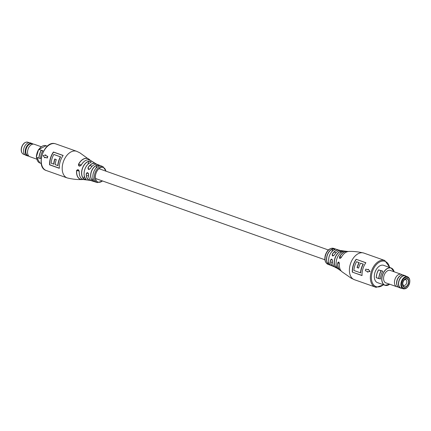 <?xml version="1.0" encoding="UTF-8"?>
<svg xmlns="http://www.w3.org/2000/svg" width="431" height="431" viewBox="0 0 431 431"><rect width="100%" height="100%" fill="white"/><g stroke="black" fill="none" stroke-linecap="round" stroke-linejoin="round"><path stroke-width="0.65" d="M328.023 264.332C325.098 262.835 324.198 259.758 325.324 255.098C327.231 249.991 330.011 247.76 333.669 248.396A8.453 5.404 109.5 0 0 325.567 255.206A8.453 5.404 109.5 0 0 328.023 264.332L334.359 266.735A8.69 5.555 -70.5 0 1 333.303 266.444A8.69 5.555 -70.5 0 1 330.491 260.276C331.358 258.562 332.042 258.81 332.538 261.024A8.922 5.7 109.5 0 0 335.28 267.376L338.119 268.777M339.386 263.88A11.023 7.041 109.5 0 0 341.988 271.772C340.027 270.167 339.154 267.532 339.369 263.864L338.685 262.08L337.683 262.953C338.534 261.472 339.1 261.784 339.386 263.88L339.386 263.847M334.763 249.651L334.785 249.635C332.22 250.626 330.34 252.911 329.149 256.483C328.196 260.125 328.567 262.905 330.265 264.828L330.286 264.839C330.615 265.399 329.887 265.113 328.104 263.971L328.223 263.917C329.871 265.011 330.55 265.286 330.265 264.736M343.302 251.424L343.318 251.413C340.307 252.464 338.098 255.071 336.697 259.252C335.587 263.513 336.067 266.719 338.125 268.874L337.484 268.561M378.52 269.833L376.877 273.653L376.182 277.677L378.887 278.636L376.215 277.634A11.497 7.343 -70.5 0 1 376.899 273.658A11.594 7.408 109.5 0 0 376.215 277.634L380.508 278.997A9.18 5.862 109.5 0 1 382.847 271.142L378.52 269.898A11.594 7.408 109.5 0 0 376.909 273.663A11.497 7.343 -70.5 0 1 378.515 269.881L382.847 271.142M341.207 257.598L341.207 257.587C339.741 258.918 339.208 258.616 339.612 256.677L339.967 258.411M339.962 250.535A8.593 5.49 109.5 0 0 332.42 254.274L332.802 255.955M332.705 255.928L334.332 254.974C336.406 251.65 338.712 250.201 341.228 250.605A8.922 5.7 109.5 0 0 334.348 254.953C332.732 256.499 332.048 256.251 332.301 254.204A8.69 5.555 -70.5 0 1 339.1 250.082A8.69 5.555 -70.5 0 1 340.102 250.519L333.669 248.396M359.028 262.651L356.491 261.752A14.131 9.029 109.5 0 0 354.713 266.013A14.131 9.029 109.5 0 0 353.889 270.485L360.505 272.828A14.131 9.029 -70.5 0 1 361.334 268.357A14.131 9.029 -70.5 0 1 363.112 264.095L360.569 263.196A14.131 9.029 109.5 0 0 358.791 267.457A14.131 9.029 109.5 0 0 358.614 268.109L357.067 267.559A14.131 9.029 -70.5 0 1 357.251 266.913A14.131 9.029 -70.5 0 1 359.028 262.651L359.26 262.657A14.131 9.029 109.5 0 0 357.455 266.961A14.131 9.029 109.5 0 0 357.294 267.538L358.635 268.017M369.793 271.282L367.347 272.08A14.492 9.261 -70.5 0 1 367.476 271.546L365.337 270.668A14.492 9.261 -70.5 0 1 365.558 269.887A14.492 9.261 -70.5 0 1 365.8 269.106L368.004 269.768A14.492 9.261 -70.5 0 1 368.193 269.246L370.03 271.438L367.347 272.08M390.82 270.62A6.643 4.245 109.5 0 0 390.357 270.404A6.643 4.245 109.5 0 0 390.028 270.312A6.643 4.245 109.5 0 0 384.053 275.501A6.643 4.245 109.5 0 0 385.917 282.925A6.643 4.245 109.5 0 0 386.241 283.022A6.643 4.245 109.5 0 0 386.413 283.054M394.139 271.799L391.132 267.99L383.671 265.345A9.18 5.862 109.5 0 0 383.224 265.216A9.18 5.862 109.5 0 0 374.959 272.381A9.18 5.862 109.5 0 0 377.54 282.65L385.002 285.29A9.18 5.862 -70.5 0 1 382.313 275.377A9.18 5.862 -70.5 0 1 390.685 267.861A9.18 5.862 -70.5 0 1 391.132 267.99A9.18 5.862 -70.5 0 1 394.112 271.789M352.305 272.117L362.04 275.565A14.131 9.029 -70.5 0 1 362.891 268.912A14.131 9.029 -70.5 0 1 365.871 262.721L356.135 259.273A14.131 9.029 109.5 0 0 353.156 265.458A14.131 9.029 109.5 0 0 352.305 272.117L362.035 275.436M365.8 269.106L368.009 269.763M368.193 269.246L370.019 271.336M336.072 267.603A9.218 5.889 -70.5 0 1 334.817 258.546A9.218 5.889 -70.5 0 1 340.986 251.128C343.135 250.966 343.916 251.057 343.335 251.413A9.703 6.201 109.5 0 0 336.713 259.263A9.703 6.201 109.5 0 0 338.13 268.879M328.104 263.971A8.475 5.414 -70.5 0 1 327.021 255.723A8.475 5.414 -70.5 0 1 332.587 248.94C334.731 248.859 335.474 249.091 334.817 249.635A8.561 5.468 109.5 0 0 329.176 256.493A8.561 5.468 109.5 0 0 330.286 264.839M363.338 264.106A14.131 9.029 109.5 0 0 361.539 268.411A14.131 9.029 109.5 0 0 360.709 272.931L360.612 272.85A14.201 9.073 -70.5 0 1 363.214 264.117L360.672 263.217A14.131 9.029 -70.5 0 1 360.693 263.169L363.112 264.095M334.747 249.7C335.356 249.161 334.661 248.946 332.657 249.053L331.902 251.569M343.275 251.483C343.809 251.133 343.071 251.052 341.061 251.246L340.538 252.997M332.538 260.755L331.638 259.182L330.631 260.281A8.593 5.49 109.5 0 0 334.257 266.638M339.364 263.314L337.834 262.98A10.193 6.513 109.5 0 0 340.964 270.738M354.002 270.506L360.628 272.855M359.26 262.657L356.615 261.719L359.152 262.678M365.817 262.797L356.227 259.3A14.201 9.073 -70.5 0 0 352.402 272.128M335.167 249.447L334.817 249.635M332.587 248.94L332.657 249.053A8.378 5.355 109.5 0 0 327.156 255.761A8.378 5.355 109.5 0 0 328.223 263.917L328.815 261.929M334.984 253.967A8.83 5.641 -70.5 0 0 334.343 254.953L332.791 255.955M343.674 251.311L343.335 251.413M340.986 251.128L341.061 251.246A9.126 5.829 109.5 0 0 334.957 258.589A9.126 5.829 109.5 0 0 336.202 267.549L336.563 266.331M381.236 270.787L381.096 270.808A11.594 7.408 -70.5 0 0 378.79 278.545L378.892 278.642M92.272 166.102A8.593 5.49 -70.5 0 0 90.397 168.483L90.37 168.483C92.703 164.949 95.159 163.64 97.74 164.556A8.69 5.555 109.5 0 0 90.413 168.489C88.716 170.024 87.924 169.755 88.048 167.675A8.922 5.7 -70.5 0 1 95.763 163.624A8.922 5.7 -70.5 0 1 96.679 164.265L90.914 160.65A10.285 6.573 109.5 0 0 81.087 165.342C79.315 166.625 78.458 166.253 78.517 164.227L79.374 166.064L81.087 165.342M98.882 166.215C99.518 165.623 98.839 165.353 96.84 165.396L96.776 165.283C98.909 165.267 99.636 165.552 98.958 166.15L98.893 166.172M90.758 162.552C91.437 161.884 90.796 161.474 88.834 161.323L88.786 161.216C90.882 161.393 91.566 161.819 90.839 162.487L90.763 162.514M41.349 150.344L41.376 150.354A11.497 7.343 109.5 0 0 39.727 154.174A11.497 7.343 109.5 0 0 39.032 158.209L40.616 158.56A9.18 5.862 -70.5 0 1 42.96 150.699L38.634 149.46A11.594 7.408 109.5 0 0 36.328 157.191L38.989 158.199M79.175 171.059L76.594 170.504C77.882 169.13 78.771 169.512 79.266 171.646L78.119 169.744L79.218 171.613C79.169 176.57 80.823 179.253 84.18 179.657A10.285 6.573 109.5 0 1 79.266 171.646M78.119 169.744L76.707 170.514A10.931 6.982 109.5 0 0 82.951 179.441M84.18 179.657L90.941 180.481A8.922 5.7 -70.5 0 1 89.82 180.395A8.922 5.7 -70.5 0 1 86.238 173.747C87.234 172.061 88.021 172.335 88.597 174.566A8.69 5.555 109.5 0 0 91.943 180.918C89.696 180.19 88.57 178.062 88.565 174.539L87.515 172.68M87.622 172.712L86.367 173.752A8.83 5.641 109.5 0 0 90.839 180.417M57.792 165.563A14.131 9.029 -70.5 0 1 58.616 161.092A14.131 9.029 -70.5 0 1 60.394 156.83L53.773 154.481A14.131 9.029 109.5 0 0 51.995 158.743A14.131 9.029 109.5 0 0 51.17 163.214L53.708 164.114A14.131 9.029 -70.5 0 1 54.538 159.642A14.131 9.029 -70.5 0 1 54.737 159.001L56.278 159.545A14.131 9.029 109.5 0 0 56.078 160.192A14.131 9.029 109.5 0 0 55.249 164.664L57.894 165.585A14.201 9.073 -70.5 0 1 60.496 156.852L53.875 154.503A14.131 9.029 -70.5 0 1 53.897 154.454L60.518 156.857M47.243 158.015L44.905 157.24A14.492 9.261 109.5 0 0 44.776 157.778L43.073 155.613L45.621 154.945A14.492 9.261 109.5 0 0 45.438 155.467L47.566 156.34A14.492 9.261 109.5 0 0 47.318 157.116A14.492 9.261 109.5 0 0 47.103 157.902L47.335 157.935A14.131 9.029 109.5 0 1 47.545 157.17A14.131 9.029 109.5 0 1 47.787 156.41L45.654 155.537A14.131 9.029 109.5 0 1 45.837 155.031L45.756 154.896M59.327 168.3A14.131 9.029 -70.5 0 1 60.173 161.641A14.131 9.029 -70.5 0 1 63.152 155.456L53.417 152.003A14.131 9.029 109.5 0 0 50.438 158.193A14.131 9.029 109.5 0 0 49.587 164.847L59.327 168.3M45.126 157.32A14.131 9.029 109.5 0 0 45.013 157.794L44.878 157.843M90.839 162.487A9.218 5.889 109.5 0 0 84.67 169.911A9.218 5.889 109.5 0 0 85.925 178.962C86.248 179.668 85.467 179.576 83.576 178.676A9.703 6.201 -70.5 0 1 82.165 169.06A9.703 6.201 -70.5 0 1 88.786 161.216M98.958 166.15A8.475 5.414 109.5 0 0 93.392 172.939A8.475 5.414 109.5 0 0 94.475 181.187C94.798 181.807 94.055 181.575 92.245 180.492A8.561 5.468 -70.5 0 1 91.135 172.147A8.561 5.468 -70.5 0 1 96.776 165.283M42.96 150.699L41.376 150.354M39.032 158.209L38.903 158.107A11.594 7.408 -70.5 0 1 39.598 154.136A11.594 7.408 -70.5 0 1 41.209 150.371M49.587 164.847L49.689 164.863A14.201 9.073 -70.5 0 1 53.509 152.035L53.552 152.148A14.131 9.029 109.5 0 0 50.642 158.242A14.131 9.029 109.5 0 0 49.786 164.793L49.689 164.863M60.62 156.836A14.131 9.029 109.5 0 0 58.821 161.14A14.131 9.029 109.5 0 0 57.991 165.66L57.894 165.585M53.708 164.114L51.284 163.241M96.027 168.128L96.84 165.396A8.464 5.409 109.5 0 0 91.264 172.179A8.464 5.409 109.5 0 0 92.358 180.433C94.033 181.473 94.734 181.688 94.454 181.079M87.972 164.227L88.834 161.323A9.611 6.142 109.5 0 0 82.278 169.092A9.611 6.142 109.5 0 0 83.679 178.617C85.435 179.474 86.173 179.549 85.893 178.854M96.566 164.254A8.83 5.641 109.5 0 0 88.161 167.745L88.705 169.464L90.381 168.51L88.705 169.464M54.839 159.034A14.201 9.073 -70.5 0 0 53.81 164.136L53.907 164.216A14.131 9.029 109.5 0 1 54.742 159.696A14.131 9.029 109.5 0 1 54.92 159.125L54.845 159.023M55.346 164.723L57.91 165.59M93.015 178.229L92.245 180.492M87.52 172.686L87.52 172.686C88.21 173.036 88.554 173.655 88.565 174.539L88.597 174.566A8.593 5.49 -70.5 0 0 88.673 176.274M84.39 176.236L83.576 178.676M38.634 149.395L36.296 157.234L39 158.199L36.328 157.191M409.337 283.76L409.358 283.69C411.756 276.481 403.955 274.687 401.961 281.987L401.94 282.057C399.548 289.26 407.349 291.054 409.337 283.76M407.435 276.713C409.665 277.855 410.339 280.209 409.45 283.776C407.99 287.601 405.894 289.271 403.163 288.781A6.4 4.089 109.5 0 1 401.309 281.788A6.4 4.089 109.5 0 1 407.123 276.627A6.4 4.089 109.5 0 1 407.435 276.713L405.162 275.91A6.4 4.089 109.5 0 0 404.849 275.818A6.4 4.089 109.5 0 0 399.084 280.818A6.4 4.089 109.5 0 0 400.884 287.973L403.163 288.781A6.4 4.089 109.5 0 0 403.475 288.872M406.961 278.48A4.59 2.931 -70.5 0 1 407.182 278.545A4.59 2.931 -70.5 0 1 408.475 283.679A4.59 2.931 -70.5 0 1 404.343 287.262A4.59 2.931 -70.5 0 1 404.116 287.197A4.59 2.931 -70.5 0 1 402.829 282.063A4.59 2.931 -70.5 0 1 406.961 278.48A4.59 2.931 109.5 0 0 402.829 282.063A4.59 2.931 109.5 0 0 404.116 287.197A4.59 2.931 109.5 0 0 404.343 287.262A4.59 2.931 109.5 0 0 408.475 283.679A4.59 2.931 109.5 0 0 407.182 278.545A4.59 2.931 109.5 0 0 406.961 278.48M402.737 283.937A3.017 1.929 109.5 0 0 403.766 285.408A3.017 1.929 109.5 0 0 403.912 285.451A3.017 1.929 109.5 0 0 406.665 282.978A3.017 1.929 109.5 0 0 405.781 279.714A3.017 1.929 109.5 0 0 405.636 279.676A3.017 1.929 109.5 0 0 404.062 280.209M408.297 283.453A4.229 2.699 109.5 0 0 407.661 279.245A4.229 2.699 109.5 0 0 404.321 279.902A4.229 2.699 109.5 0 0 403.001 282.289A4.229 2.699 109.5 0 0 402.748 284.341A4.229 2.699 109.5 0 0 405.156 286.933A4.229 2.699 109.5 0 0 408.297 283.453M402.5 274.946L401.547 274.45A6.594 4.213 109.5 0 0 401.196 274.299A6.594 4.213 109.5 0 0 400.873 274.208A6.594 4.213 109.5 0 0 394.861 279.606A6.594 4.213 109.5 0 0 396.795 286.728A6.594 4.213 109.5 0 0 397.113 286.82A6.594 4.213 109.5 0 0 397.161 286.83A6.594 4.213 109.5 0 0 397.21 286.841M401.024 275.307A6.303 4.03 109.5 0 0 400.857 275.377A6.303 4.03 109.5 0 0 396.967 280.328A6.303 4.03 109.5 0 0 397.204 285.678A6.303 4.03 109.5 0 0 397.296 285.839M406.061 276.228A6.594 4.213 109.5 0 0 405.172 275.705L403.475 275.107A6.594 4.213 109.5 0 0 403.152 275.016A6.594 4.213 109.5 0 0 401.202 275.231A6.594 4.213 109.5 0 0 397.14 280.409A6.594 4.213 109.5 0 0 397.382 286.006A6.594 4.213 109.5 0 0 399.068 287.536L400.765 288.14A6.594 4.213 109.5 0 0 401.089 288.231A6.594 4.213 109.5 0 0 401.789 288.296M405.172 275.705A6.594 4.213 109.5 0 0 404.849 275.614A6.594 4.213 109.5 0 0 398.917 280.764A6.594 4.213 109.5 0 0 400.765 288.14M405.916 276.174A6.519 4.165 109.5 0 0 404.881 275.705A6.519 4.165 109.5 0 0 398.934 281.039A6.519 4.165 109.5 0 0 401.164 288.177A6.519 4.165 109.5 0 0 401.638 288.242M36.904 159.201L29.847 156.701A6.594 4.213 -70.5 0 1 29.497 156.55A6.594 4.213 -70.5 0 1 27.918 149.579A6.594 4.213 -70.5 0 1 33.882 144.169A6.594 4.213 -70.5 0 1 33.93 144.18A6.594 4.213 -70.5 0 1 34.254 144.272L41.311 146.772M29.497 156.55L27.681 155.602A6.303 4.03 -70.5 0 1 26.172 148.932A6.303 4.03 -70.5 0 1 31.872 143.765A6.303 4.03 -70.5 0 1 31.921 143.776M28.548 156.054A6.594 4.213 -70.5 0 1 27.891 155.984A6.594 4.213 -70.5 0 1 27.568 155.893A6.594 4.213 -70.5 0 1 25.639 148.77A6.594 4.213 -70.5 0 1 31.652 143.372A6.594 4.213 -70.5 0 1 31.975 143.464A6.594 4.213 -70.5 0 1 32.831 143.959M27.568 155.893L25.871 155.295A6.594 4.213 -70.5 0 1 23.549 151.383A6.594 4.213 -70.5 0 1 26.011 144.439A6.594 4.213 -70.5 0 1 29.954 142.769A6.594 4.213 -70.5 0 1 30.278 142.86L31.975 143.464M23.549 151.356A6.519 4.165 -70.5 0 1 23.549 151.335A6.519 4.165 -70.5 0 1 25.979 144.471A6.519 4.165 -70.5 0 1 25.995 144.455M338.389 269.036L341.104 270.91A10.285 6.573 -70.5 0 1 340.129 270.35A10.285 6.573 -70.5 0 1 337.683 262.953M341.988 271.772L351.168 278.162L354.401 279.703A14.131 9.029 -70.5 0 1 350.263 264.435A14.131 9.029 -70.5 0 1 363.839 253.067C358.888 251.86 354.013 251.311 349.202 251.413A11.023 7.041 109.5 0 0 341.207 257.587M394.101 271.783A9.083 5.802 109.5 0 0 388.514 268.109A9.083 5.802 109.5 0 0 382.442 275.414A9.083 5.802 109.5 0 0 383.342 283.964A9.083 5.802 109.5 0 0 389.694 284.212A9.18 5.862 -70.5 0 1 385.449 285.419A9.18 5.862 -70.5 0 1 385.002 285.29L389.732 284.228M328.648 260.146A8.464 5.409 -70.5 0 1 329.165 256.493M376.053 287.326A14.131 9.029 -70.5 0 1 375.363 287.132A14.131 9.029 -70.5 0 1 371.226 271.864A14.131 9.029 -70.5 0 1 384.107 260.297A14.131 9.029 -70.5 0 1 384.797 260.491L389.818 267.527M389.554 267.43A13.404 8.566 109.5 0 0 384.43 261.175A13.404 8.566 109.5 0 0 372.201 272.15A13.404 8.566 109.5 0 0 376.786 286.82A13.404 8.566 109.5 0 0 383.423 284.735M356.27 259.419A14.131 9.029 109.5 0 0 353.361 265.512A14.131 9.029 109.5 0 0 352.504 272.058M339.612 256.677A10.285 6.573 -70.5 0 1 346.863 251.343A10.285 6.573 -70.5 0 1 347.968 251.521L341.228 250.605M381.096 270.808L378.52 269.898M381.263 270.792A11.497 7.343 109.5 0 0 378.919 278.647M362.04 275.554L352.38 272.133M358.614 268.093L357.175 267.586A14.201 9.073 -70.5 0 1 359.131 262.673M329.171 256.483A8.464 5.409 -70.5 0 1 331.52 252.043M341.438 257.124L339.747 256.752A10.193 6.513 109.5 0 1 347.752 251.569M78.517 164.227A11.023 7.041 -70.5 0 1 89.055 159.228A11.023 7.041 -70.5 0 1 89.939 160.09L79.875 152.838L76.643 151.297A14.131 9.029 109.5 0 0 63.066 162.665A14.131 9.029 109.5 0 0 67.204 177.933C72.155 179.14 77.03 179.689 81.842 179.587A11.023 7.041 -70.5 0 1 76.594 170.504M102.67 181.02L97.374 182.604A8.453 5.404 -70.5 0 1 94.879 173.461A8.453 5.404 -70.5 0 1 103.025 166.668M36.678 157.52A9.083 5.802 -70.5 0 1 36.667 157.374A9.18 5.862 109.5 0 0 39.911 163.01L36.64 157.363M84.287 175.659A9.126 5.829 -70.5 0 1 84.648 169.9A9.126 5.829 -70.5 0 1 88.479 163.823M92.902 177.211A8.378 5.355 -70.5 0 1 93.382 172.933A8.378 5.355 -70.5 0 1 96.151 168.042M105.886 171.139A7.731 4.94 109.5 0 0 101.226 167.47A7.731 4.94 109.5 0 0 95.854 173.747A7.731 4.94 109.5 0 0 96.754 181.176A7.731 4.94 109.5 0 0 102.416 180.928M46.246 170.509C35.089 167.4 43.881 140.398 54.942 143.658L55.685 143.868A14.131 9.029 109.5 0 0 54.99 143.674A14.131 9.029 109.5 0 0 42.109 155.241A14.131 9.029 109.5 0 0 46.246 170.509L67.204 177.933M63.098 155.532L53.552 152.148M56.262 159.599L54.92 159.125M47.356 146.174L46.042 145.71A9.18 5.862 109.5 0 0 45.594 145.581A9.18 5.862 109.5 0 0 38.903 149.444A9.083 5.802 -70.5 0 1 40.072 147.935M83.07 179.479A11.023 7.041 -70.5 0 1 81.842 179.587L83.07 179.479M36.323 157.196A11.497 7.343 -70.5 0 1 38.628 149.444M49.786 164.793L59.316 168.171M59.322 168.289L49.662 164.868M79.654 175.557A10.193 6.513 -70.5 0 1 79.245 171.597M81.287 164.874L78.62 164.286A10.931 6.982 109.5 0 1 89.826 160.041M81.06 165.332A10.193 6.513 -70.5 0 1 84.815 160.984M21.712 147.445A6.4 4.089 -70.5 0 1 27.568 142.128A6.4 4.089 -70.5 0 1 27.88 142.219C25.095 141.734 22.983 143.453 21.55 147.37C20.726 150.872 21.415 153.177 23.608 154.287A6.4 4.089 -70.5 0 1 21.712 147.445M90.198 165.579L92.083 166.247M98.99 168.699L328.374 249.98M334.375 252.108L336.013 252.685M87.224 175.546L88.614 176.037M95.563 178.504L324.904 259.769M331.401 262.07L332.543 262.474M383.687 284.826L376.101 287.342L354.401 279.703M384.797 260.491L363.839 253.067M335.28 267.376C333.384 266.342 332.463 264.214 332.517 261.003C332.29 259.731 331.999 259.123 331.638 259.182M338.41 269.127L337.532 268.588M349.202 251.413C346.109 251.494 343.437 253.552 341.19 257.582L339.962 258.411M97.74 164.556L103.02 166.668L106.139 171.231M86.125 179.242L85.898 178.946C84.018 176.888 83.592 173.865 84.627 169.889C85.931 165.994 87.989 163.521 90.796 162.482L91.189 162.245M94.454 181.171C92.784 179.264 92.423 176.516 93.36 172.923C94.534 169.399 96.388 167.142 98.92 166.15L99.308 165.94M97.374 182.604L91.943 180.918M55.685 143.868L76.643 151.297M41.225 163.473L39.911 163.01M90.914 160.65C87.515 158.689 84.217 160.246 81.039 165.326L79.374 166.064M93.527 162.417L92.622 161.862M38.871 149.438L46.042 145.71M396.795 286.728L385.454 282.709M397.204 285.678L397.382 286.006M401.196 274.299L389.856 270.28M398.212 287.041L397.161 286.83M400.857 275.377L401.202 275.231M29.254 142.704L27.88 142.219M24.982 154.772L23.608 154.287M31.872 143.765L33.882 144.169"/></g></svg>
